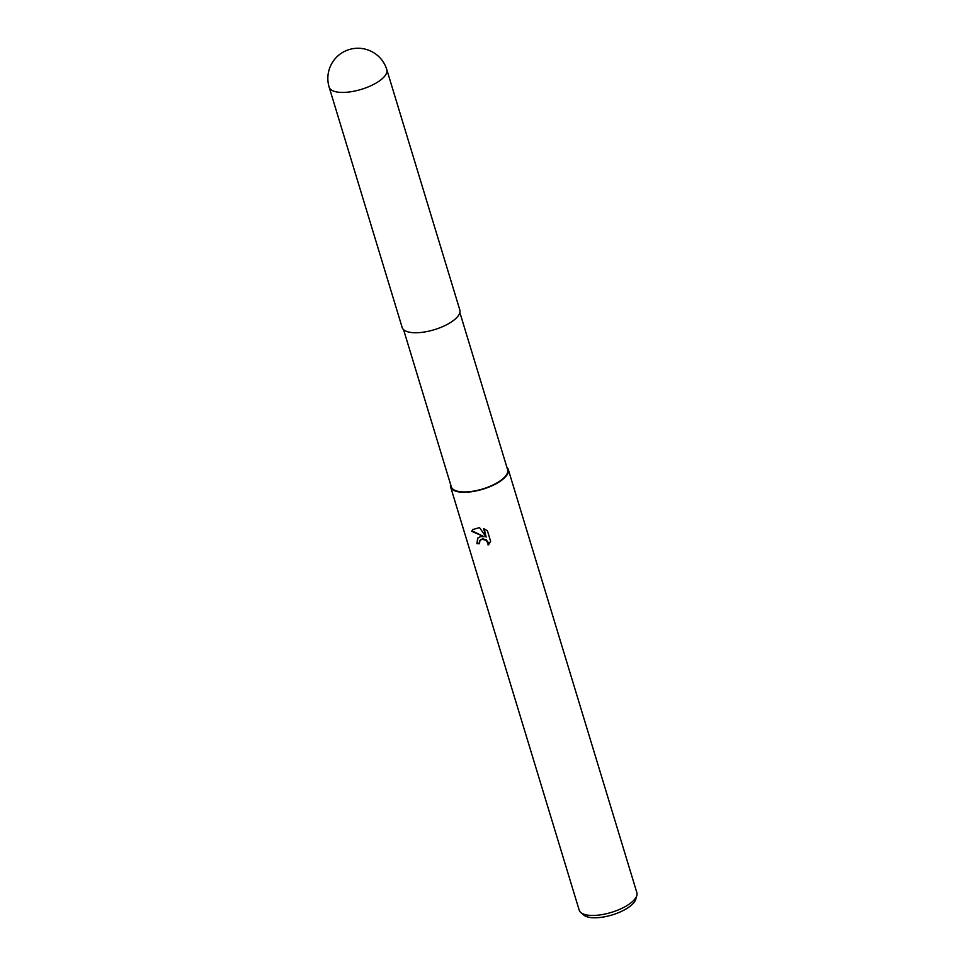 <?xml version="1.0" encoding="UTF-8"?>
<svg xmlns="http://www.w3.org/2000/svg" width="966" height="966" viewBox="0 0 966 966"><rect width="100%" height="100%" fill="white"/><g stroke="black" fill="none" stroke-linecap="round" stroke-linejoin="round"><path stroke-width="1.45" d="M403.559 329.635L451.303 486.792A29.427 11.218 -16.9 0 0 467.303 491.863A29.427 11.218 -16.9 0 0 495.956 483.471A29.427 11.218 -16.9 0 0 507.609 469.681L459.864 312.537M487.444 530.829L490.631 541.346L488.953 544.136L488.059 544.993L487.963 543.025L485.729 540.199L482.251 539.282L479.969 540.32L479.462 543.725A30.139 11.483 163.1 0 1 476.938 543.629L477.675 538.134L480.513 536.625L484.075 536.722L471.71 531.3L472.712 529.585L479.522 527.605L486.164 537.108L483.568 528.583L487.432 530.829M450.579 484.413A30.139 11.483 -16.9 0 0 450.627 486.997L579.202 910.177A30.139 11.483 -16.9 0 0 580.82 912.532A30.139 11.483 -16.9 0 0 595.575 915.37A30.139 11.483 -16.9 0 0 636.823 895.518A30.139 11.483 -16.9 0 0 636.86 892.656L508.285 469.476A30.139 11.483 -16.9 0 0 506.884 467.303M450.627 486.997A30.139 11.483 -16.9 0 0 467.013 492.189A30.139 11.483 -16.9 0 0 496.355 483.592A30.139 11.483 -16.9 0 0 508.285 469.476M580.82 912.532L583.79 915.068A27.954 10.65 -16.9 0 0 597.495 917.7A27.954 10.65 -16.9 0 0 635.761 899.286L636.823 895.518M472.905 529.368L472.12 530.841L484.075 536.722M484.183 528.849L486.164 537.108M477.868 537.929L477.337 543.17A29.185 11.121 -16.9 0 0 479.341 543.266M480.174 540.103L482.65 538.835L486.127 539.753L488.361 542.578L488.072 544.993M488.458 544.546L489.158 543.894M329.14 87.133L402.158 327.474A30.127 11.483 -16.9 0 0 418.544 332.666A30.127 11.483 -16.9 0 0 447.886 324.069A30.127 11.483 -16.9 0 0 459.816 309.953L386.798 69.612A30.139 30.139 0 0 0 356.128 48.3A30.139 30.139 0 0 0 329.14 87.133L329.14 87.133A30.139 11.483 -16.9 0 0 345.526 92.338A30.139 11.483 -16.9 0 0 374.868 83.74A30.139 11.483 -16.9 0 0 386.798 69.612"/></g></svg>
